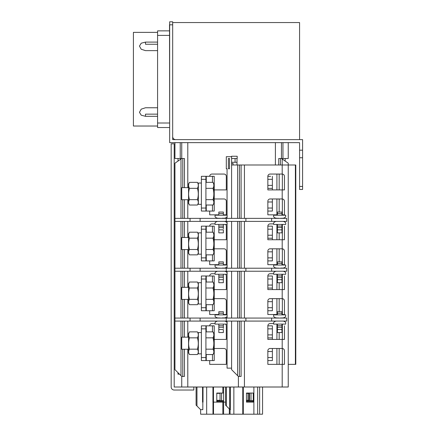 <?xml version="1.0" encoding="UTF-8"?>
<svg xmlns="http://www.w3.org/2000/svg" width="436" height="436" viewBox="0 0 436 436"><rect width="100%" height="100%" fill="white"/><g stroke="black" fill="none" stroke-linecap="round" stroke-linejoin="round"><path stroke-width="0.65" d="M181.747 142.643L181.747 158.502L184.45 158.502L184.45 187.644M184.45 349.247L184.45 376.437L181.747 376.437L181.747 387.01M188.543 287.324L181.747 287.324L181.747 299.407L188.543 299.407M188.543 337.164L181.747 337.164L181.747 349.247L188.543 349.247M188.543 303.064L188.543 283.656L189.48 282.032C188.336 284.016 188.336 286.011 189.48 288.005C188.336 291.793 188.336 295.57 189.48 299.336C188.336 301.118 188.336 302.906 189.48 304.699L188.543 303.069M188.543 352.904L188.543 333.496L189.48 331.872C188.336 333.856 188.336 335.851 189.48 337.846C188.336 341.633 188.336 345.41 189.48 349.176C188.336 350.958 188.336 352.746 189.48 354.539L188.543 352.909M246.476 400.303L249.049 400.303A0.452 0.452 0 0 0 249.501 399.85L249.501 393.806A0.452 0.452 0 0 0 249.049 393.354L246.476 393.354M250.858 400.608A1.962 1.962 0 0 0 251.011 399.85L251.011 393.806A1.962 1.962 0 0 0 250.858 393.054M216.79 400.303L219.591 400.303A0.452 0.452 0 0 0 220.044 399.85L220.044 393.806A0.452 0.452 0 0 0 219.591 393.354L216.79 393.354M223.439 402.117L223.439 400.608L221.406 400.608A1.962 1.962 0 0 0 221.559 399.85L221.559 393.806A1.962 1.962 0 0 0 221.406 393.054M220.044 393.806A0.452 0.452 0 0 0 219.591 393.354M219.591 400.303A0.452 0.452 0 0 0 220.044 399.85M221.559 393.806L221.559 399.85M189.48 304.699L197.421 304.699C198.571 302.916 198.571 301.129 197.421 299.336C198.571 295.575 198.571 291.793 197.421 288.005C198.571 286.021 198.571 284.032 197.421 282.032L189.48 282.032M197.421 288.005L189.48 288.005M197.421 282.032L198.364 283.656M197.421 299.336L189.48 299.336M197.421 304.699L198.364 303.069M189.48 354.539L197.421 354.539C198.571 352.757 198.571 350.969 197.421 349.176C198.571 345.41 198.571 341.633 197.421 337.846C198.571 335.862 198.571 333.872 197.421 331.872L189.48 331.872M197.421 337.846L189.48 337.846M197.421 331.872L198.364 333.496M197.421 349.176L189.48 349.176M197.421 354.539L198.364 352.909M212.981 282.032C214.131 284.032 214.131 286.021 212.981 288.005C214.131 291.793 214.131 295.575 212.981 299.336C214.131 301.129 214.131 302.916 212.981 304.699L213.923 303.069L213.923 283.656L212.981 282.032L205.917 282.032M212.981 331.872C214.131 333.872 214.131 335.862 212.981 337.846C214.131 341.633 214.131 345.41 212.981 349.176C214.131 350.969 214.131 352.757 212.981 354.539L213.923 352.909L213.923 333.496L212.981 331.872L205.917 331.872M201.383 282.713L198.364 282.713L198.364 304.012L201.383 304.012M201.383 332.554L198.364 332.554L198.364 353.852L201.383 353.852M190.052 318.057L200.113 318.057L200.113 321.076L190.052 321.076L190.052 318.057L174.95 318.057L174.95 163.184L181.747 158.502L180.237 158.502L180.237 142.643M200.113 318.057L245.899 318.057L245.899 321.076L226.273 321.076L226.273 318.057M271.623 318.057L271.623 321.076L286.73 321.076L286.73 318.057L245.899 318.057M190.052 321.076L174.95 321.076L174.95 318.057M200.113 321.076L226.273 321.076M271.623 321.076L245.899 321.076M246.476 402.117L253.272 402.117L253.272 393.054L246.476 393.054L246.476 402.117L246.476 393.054L253.272 393.054L253.272 402.117L253.12 400.608L246.623 400.608L246.623 402.117M223.439 400.608L216.943 400.608L216.943 402.117M196.096 387.01L196.096 405.137L200.631 409.671L202.827 409.671L202.827 402.117M202.566 387.01L202.566 402.117L203.018 402.117L203.018 387.01M212.942 387.01L212.942 402.117L216.79 402.117L216.79 393.054L222.834 393.054L222.834 387.01M218.065 321.076A3.777 3.777 0 0 0 215.041 322.586L215.041 324.095L227.129 324.095L227.129 322.586A3.777 3.777 0 0 0 224.104 321.076M221.891 318.057L223.352 318.057M220.273 318.057L218.065 317.904A3.777 3.777 0 0 1 215.041 316.394L215.041 314.885L227.129 314.885L227.129 316.394A3.777 3.777 0 0 1 224.104 317.904L222.218 317.904M212.981 299.336L205.917 299.336M212.981 288.005L205.917 288.005M212.981 304.699L205.917 304.699M205.917 275.993L201.383 275.993L201.383 279.013L205.917 279.013L205.917 275.993L206.266 275.993L206.266 282.032M201.383 279.013L201.383 307.712L205.917 307.712L205.917 279.013M212.981 337.846L205.917 337.846M212.981 349.176L205.917 349.176M212.981 354.539L205.917 354.539M205.917 325.834L201.383 325.834L201.383 328.853L205.917 328.853L205.917 325.834L206.266 325.834L206.266 331.872M201.383 328.853L201.383 357.553L205.917 357.553L205.917 328.853M280.479 318.057L282.692 317.904A3.777 3.777 0 0 0 285.711 316.394L285.711 314.885L273.628 314.885L273.628 316.394A3.777 3.777 0 0 0 276.647 317.904L278.86 318.057M276.647 321.076A3.777 3.777 0 0 0 273.628 322.586L273.628 324.095L285.711 324.095L285.711 322.586A3.777 3.777 0 0 0 282.692 321.076M223.592 393.054L222.834 393.054M213.471 402.117L213.471 387.01M247.986 393.354L247.986 400.303M213.504 414.2L223.592 414.2L223.592 402.117L213.504 402.117L213.504 414.2L200.631 414.2L200.631 409.671M223.592 414.2L262.559 414.2L262.559 387.01M201.383 307.712L201.383 310.737L214.223 310.737L214.223 275.993L214.223 310.737L209.34 310.737M201.383 357.553L201.383 360.577L214.223 360.577L209.694 360.577L209.694 364.354L226.306 364.354L209.694 364.354L209.694 360.577L209.34 360.577M267.846 334.897L272.38 334.897L272.38 328.853L267.846 328.853M267.846 351.514L272.38 351.514L272.38 357.553L267.846 357.553M272.38 351.514L272.38 348.489L270.102 348.489L272.38 348.489M267.846 337.916L267.846 339.426L267.846 337.916L272.38 337.916L272.38 334.897M267.846 364.354L284.463 364.354L284.463 350.757C284.332 349.383 283.574 348.626 282.196 348.489L270.113 348.489A2.267 2.267 0 0 0 267.846 350.757L267.846 364.354L267.846 360.577L272.38 360.577L272.38 357.553M272.38 328.853L272.38 325.834L270.631 325.834M273.628 323.577L270.113 323.577A2.267 2.267 0 0 0 267.846 325.834L272.38 325.834M267.846 285.057L272.38 285.057L272.38 279.013L267.846 279.013M267.846 301.674L272.38 301.674L272.38 307.712L267.846 307.712M272.38 301.674L272.38 298.649L270.102 298.649L282.196 298.649C283.574 298.785 284.332 299.543 284.463 300.916L284.463 314.514L281.934 314.514M267.846 288.076L267.846 289.586L267.846 288.076L272.38 288.076L272.38 285.057M270.113 298.649A2.267 2.267 0 0 0 267.846 300.916L267.846 314.514L267.846 310.737L272.38 310.737L272.38 307.712M272.38 279.013L272.38 275.993L270.631 275.993M273.628 273.737L270.113 273.737A2.267 2.267 0 0 0 267.846 275.993L272.38 275.993M193.829 387.01L174.193 387.01L174.193 143.815L171.174 143.815L171.174 387.01A3.019 3.019 0 0 0 174.193 390.029L193.829 390.029L193.829 387.01L238.394 387.01L238.394 376.437L241.097 376.437L241.097 321.076M218.818 318.057L219.951 317.904M205.917 310.737L205.917 307.712M212.474 282.032L212.474 275.993L214.223 275.993M212.474 275.993L206.266 275.993M201.383 310.737L203.132 310.737M205.917 360.577L205.917 357.553M212.474 331.872L212.474 325.834L206.266 325.834M214.223 360.577L214.223 325.834L212.474 325.834M201.383 360.577L203.132 360.577M277.405 318.057L278.539 317.904M280.8 317.904L281.934 318.057M225.554 387.01L225.554 405.137L230.083 409.671L230.421 409.671L230.421 387.01M223.592 387.01L223.592 402.117L225.554 402.117M257.654 414.2L257.654 387.01M230.083 414.2L230.083 409.671M281.934 314.885L281.934 311.707L277.405 311.707L277.405 314.885M281.934 327.267L277.405 327.267L277.405 332.554L281.934 332.554L281.934 324.095M281.934 328.401L281.934 329.534L277.405 329.534M218.818 328.401L218.818 332.554L223.352 332.554L223.352 329.534L218.818 329.534L218.818 327.267L223.352 327.267L223.352 324.095M226.306 325.839A2.267 2.267 0 0 0 225.488 324.095A2.267 2.267 0 0 1 226.306 325.839L226.306 339.426L214.223 339.426L226.306 339.426M179.479 374.17L177.97 374.17L177.97 372.66M272.38 337.916L272.38 339.426M272.38 288.076L272.38 289.586M282.354 274.255L282.354 289.586M279.176 282.713L279.176 289.586M282.354 348.495L282.354 364.354M279.176 348.489L279.176 364.354M284.463 339.426L284.463 325.839L284.463 339.426L267.846 339.426L267.846 325.839A2.267 2.267 0 0 1 270.113 323.577M282.354 324.095L282.354 339.426M279.176 332.554L279.176 339.426M211.956 323.577A2.267 2.267 0 0 0 209.694 325.834A2.267 2.267 0 0 1 211.956 323.577L215.041 323.577M282.354 298.655L282.354 314.514M279.176 298.649L279.176 311.707M226.306 300.916A2.267 2.267 0 0 0 224.044 298.649A2.267 2.267 0 0 1 226.306 300.916L226.306 314.514L223.352 314.514M223.352 328.401L223.352 327.267M218.818 324.095L218.818 327.267M223.352 314.885L223.352 311.707L218.818 311.707L218.818 314.885M284.463 289.586L284.463 275.999L284.463 289.586L267.846 289.586L267.846 275.999A2.267 2.267 0 0 1 270.113 273.737M277.405 324.095L277.405 327.267M243.299 414.2L243.299 387.01M211.956 273.737A2.267 2.267 0 0 0 209.694 275.993A2.267 2.267 0 0 1 211.956 273.737L215.041 273.737M226.306 275.999A2.267 2.267 0 0 0 225.488 274.255A2.267 2.267 0 0 1 226.306 275.999L226.306 289.586L214.223 289.586L226.306 289.586M180.995 321.076L180.995 375.679L174.95 369.641L174.95 321.076M295.39 364.354L288.24 364.354L288.24 164.993L295.793 164.993L295.793 364.354L295.39 364.354L295.39 164.993M231.592 321.076L231.592 369.641L238.394 376.437M231.592 271.236L231.592 318.057M226.306 350.757A2.267 2.267 0 0 0 224.044 348.489A2.267 2.267 0 0 1 226.306 350.757L226.306 364.354M209.694 310.737L209.694 314.514L209.694 310.737M180.995 375.679L181.747 376.437M276.909 289.586L276.909 274.255M276.909 314.514L276.909 298.649M276.909 339.426L276.909 324.095M276.909 364.354L276.909 348.489M231.592 368.131L227.063 368.131L227.063 324.095M277.405 314.514L267.846 314.514M238.394 387.01L288.24 387.01L288.24 164.993L244.433 164.993L244.433 218.376M277.405 264.674L267.846 264.674L267.846 251.076A2.267 2.267 0 0 1 270.113 248.809L272.38 248.809L272.38 260.897L267.846 260.897L267.846 264.674M267.846 235.217L272.38 235.217L272.38 238.236L267.846 238.236L267.846 239.745L282.196 239.745L282.196 248.809C283.574 248.945 284.332 249.703 284.463 251.076L284.463 264.674L281.934 264.674M218.818 264.674L209.694 264.674L209.694 260.897L209.34 260.897M226.306 251.076A2.267 2.267 0 0 0 224.044 248.809A2.267 2.267 0 0 1 226.306 251.076L226.306 264.674L223.352 264.674M218.818 314.514L209.694 314.514M224.044 298.649L214.223 298.649M224.044 348.489L214.223 348.489M190.052 268.216L200.113 268.216L200.113 271.236L190.052 271.236L190.052 268.216L174.95 268.216M200.113 268.216L245.899 268.216L245.899 271.236L226.273 271.236L226.273 268.216M271.623 268.216L271.623 271.236L286.73 271.236L286.73 268.216L245.899 268.216M190.052 271.236L174.95 271.236M200.113 271.236L226.273 271.236M271.623 271.236L245.899 271.236M221.891 268.216L223.352 268.216M220.273 268.216L218.065 268.064A3.777 3.777 0 0 1 215.041 266.554L215.041 265.044L227.129 265.044L227.129 266.554A3.777 3.777 0 0 1 224.104 268.064L222.218 268.064M280.479 268.216L281.934 268.216M278.86 268.216L276.647 268.064A3.777 3.777 0 0 1 273.628 266.554L273.628 265.044L285.711 265.044L285.711 266.554A3.777 3.777 0 0 1 282.692 268.064L280.8 268.064M276.647 271.236A3.777 3.777 0 0 0 273.628 272.745L273.628 274.255L285.711 274.255L285.711 272.745A3.777 3.777 0 0 0 282.692 271.236M277.405 268.216L278.539 268.064M281.934 265.044L281.934 261.873L277.405 261.873L277.405 265.044M281.934 277.427L277.405 277.427L277.405 282.713L281.934 282.713L281.934 274.255M277.405 274.255L277.405 277.427M281.934 278.56L281.934 279.694L277.405 279.694M218.065 271.236A3.777 3.777 0 0 0 215.041 272.745L215.041 274.255L227.129 274.255L227.129 272.745A3.777 3.777 0 0 0 224.104 271.236M218.818 268.216L219.951 268.064M223.352 265.044L223.352 261.873L218.818 261.873L218.818 265.044M223.352 277.427L218.818 277.427L218.818 282.713L223.352 282.713L223.352 274.255M218.818 274.255L218.818 277.427M223.352 278.56L223.352 279.694L218.818 279.694L218.818 278.56M188.543 237.484L181.747 237.484L181.747 249.566L188.543 249.566M188.543 253.223L188.543 233.816L189.48 232.192C188.336 234.176 188.336 236.17 189.48 238.165C188.336 241.953 188.336 245.73 189.48 249.496C188.336 251.278 188.336 253.065 189.48 254.858L188.543 253.229M189.48 254.858L197.421 254.858C198.571 253.076 198.571 251.289 197.421 249.496C198.571 245.735 198.571 241.953 197.421 238.165C198.571 236.181 198.571 234.192 197.421 232.192L189.48 232.192M197.421 238.165L189.48 238.165M197.421 232.192L198.364 233.816M197.421 249.496L189.48 249.496M197.421 254.858L198.364 253.229M212.981 232.192C214.131 234.192 214.131 236.181 212.981 238.165C214.131 241.953 214.131 245.735 212.981 249.496C214.131 251.289 214.131 253.076 212.981 254.858L213.923 253.229L213.923 233.816L212.981 232.192L205.917 232.192M280.479 218.376L282.692 218.223A3.777 3.777 0 0 0 285.711 216.714L285.711 215.204L273.628 215.204L273.628 216.714A3.777 3.777 0 0 0 276.647 218.223L278.86 218.376M201.383 232.873L198.364 232.873L198.364 254.172L201.383 254.172M221.891 218.376L223.352 218.376M220.273 218.376L218.065 218.223A3.777 3.777 0 0 1 215.041 216.714L215.041 215.204L227.129 215.204L227.129 216.714A3.777 3.777 0 0 1 224.104 218.223L222.218 218.223M209.694 264.674L209.694 260.897L214.223 260.897L214.223 226.153L201.383 226.153L201.383 229.173L205.917 229.173L205.917 226.153M212.981 249.496L205.917 249.496M212.981 238.165L205.917 238.165M212.981 254.858L205.917 254.858M201.383 229.173L201.383 257.872L205.917 257.872L205.917 229.173M267.846 229.173L272.38 229.173L272.38 235.217M272.38 229.173L272.38 226.153L270.631 226.153M267.846 238.236L267.846 226.159A2.267 2.267 0 0 1 270.113 223.897A2.267 2.267 0 0 0 267.846 226.153L272.38 226.153M218.818 218.376L219.951 218.223M277.405 218.376L278.539 218.223M280.8 218.223L281.934 218.376M281.934 215.204L281.934 212.032L277.405 212.032L277.405 215.204M281.934 227.587L277.405 227.587L277.405 232.873L281.934 232.873L281.934 224.415M281.934 228.72L281.934 229.854L277.405 229.854M276.647 221.395A3.777 3.777 0 0 0 273.628 222.905L273.628 224.415L285.711 224.415L285.711 222.905A3.777 3.777 0 0 0 282.692 221.395M277.405 224.415L277.405 227.587M218.818 228.72L218.818 232.873L223.352 232.873L223.352 229.854L218.818 229.854L218.818 227.587L223.352 227.587L223.352 224.415M214.223 248.809L224.044 248.809M226.306 226.159A2.267 2.267 0 0 0 225.488 224.415A2.267 2.267 0 0 1 226.306 226.159L226.306 239.745L214.223 239.745L226.306 239.745M223.352 228.72L223.352 227.587M218.818 224.415L218.818 227.587M218.065 221.395A3.777 3.777 0 0 0 215.041 222.905L215.041 224.415L227.129 224.415L227.129 222.905A3.777 3.777 0 0 0 224.104 221.395M223.352 215.204L223.352 212.032L218.818 212.032L218.818 215.204M201.383 257.872L201.383 260.897L205.917 260.897L205.917 257.872M205.917 260.897L212.474 260.897L212.474 254.858M214.223 226.153L214.223 260.897L212.474 260.897M201.383 260.897L203.132 260.897M272.38 238.236L272.38 239.745M284.463 239.745L284.463 226.159L284.463 239.745L282.196 239.745M282.354 224.415L282.354 239.745M279.176 232.873L279.176 239.745M282.354 198.974L282.354 214.834M279.176 198.969L279.176 212.032M284.463 189.905L284.463 176.318L284.463 189.905L267.846 189.905L267.846 176.318A2.267 2.267 0 0 1 270.113 174.057A2.267 2.267 0 0 0 267.846 176.313L270.631 176.313M282.354 174.062L282.354 189.905M279.176 174.057L279.176 189.905M211.956 223.897A2.267 2.267 0 0 0 209.694 226.153A2.267 2.267 0 0 1 211.956 223.897L215.041 223.897M272.38 251.834L267.846 251.834M267.846 257.872L272.38 257.872M241.097 218.376L241.097 164.993L231.592 164.993L231.592 163.478L233.107 163.478L233.107 164.993M279.176 248.809L279.176 261.873M282.354 248.814L282.354 264.674M282.196 189.905L282.196 198.969C283.574 199.105 284.332 199.862 284.463 201.236L284.463 214.834L281.934 214.834M284.463 176.318C284.332 174.945 283.574 174.187 282.196 174.057L270.113 174.057M231.592 221.395L231.592 268.216M231.592 164.993L231.592 218.376M282.196 248.809L270.113 248.809M282.196 198.969L270.113 198.969L272.38 198.969L272.38 211.057L267.846 211.057L267.846 214.834L267.846 201.236A2.267 2.267 0 0 1 270.113 198.969M277.405 214.834L267.846 214.834M273.628 223.897L270.113 223.897M241.097 164.993L244.433 164.993M224.044 198.969A2.267 2.267 0 0 1 226.306 201.236A2.267 2.267 0 0 0 224.044 198.969L214.223 198.969L214.223 211.057L209.694 211.057L209.694 214.834L209.694 211.057L209.34 211.057M211.956 174.057A2.267 2.267 0 0 0 209.694 176.313A2.267 2.267 0 0 1 211.956 174.057L224.044 174.057A2.267 2.267 0 0 1 226.306 176.318A2.267 2.267 0 0 0 224.044 174.057M226.306 189.905L214.223 189.905L226.306 189.905L226.306 176.318M276.909 189.905L276.909 174.057M276.909 214.834L276.909 198.969M276.909 239.745L276.909 224.415M276.909 264.674L276.909 248.809M231.592 163.478L231.592 156.693L226.306 156.693L226.306 168.776L227.063 168.776L227.063 215.204M227.063 216.796L227.063 218.376M227.063 221.395L227.063 222.823M227.063 224.415L227.063 265.044M227.063 266.636L227.063 268.216M227.063 271.236L227.063 272.663M227.063 274.255L227.063 314.885M227.063 316.476L227.063 318.057M227.063 321.076L227.063 322.504M218.818 214.834L209.694 214.834M226.306 201.236L226.306 214.834L223.352 214.834M272.38 176.313L272.38 179.332L267.846 179.332M267.846 185.376L272.38 185.376L272.38 179.332M267.846 188.396L272.38 188.396L272.38 185.376M272.38 188.396L272.38 189.905M272.38 201.993L267.846 201.993M267.846 208.032L272.38 208.032M157.576 50.636L145.493 50.636L141.22 49.246L139.455 46.091L141.22 43.208L145.493 42.096L157.576 42.096M157.576 114.15L145.493 114.15L145.493 116.308L141.22 115.191L139.455 112.314L141.22 109.153L145.493 107.763L157.576 107.763M157.576 32.373L133.411 32.373L133.411 126.026L157.576 126.026M145.493 116.308L157.576 116.308M157.576 44.249L145.493 44.249L145.493 42.096M157.576 127.535L169.511 127.535L157.576 127.535L157.576 30.863L169.511 30.863L157.576 30.863M299.57 186.45L302.589 186.45L302.589 189.469L299.57 189.469L299.57 157.75L302.589 157.75L302.589 139.624L172.683 139.624L172.683 22.558L299.57 22.558L299.57 139.624M172.683 24.819L169.511 24.819L169.664 133.579M299.57 157.75L299.57 142.643L169.664 142.643L169.664 21.8L172.683 21.8L172.683 22.558M172.683 136.599A3.019 3.019 0 0 0 175.703 139.624M302.589 186.45L302.589 157.75M302.589 150.197L299.57 150.197M278.74 164.993L278.74 158.502L281.443 158.502L288.24 163.184L288.24 164.993M237.031 162.279L235.069 162.279L235.069 158.502L237.184 158.502L237.184 156.241L231.592 156.241L231.592 156.693M174.95 142.643L174.95 158.502L180.237 158.502M281.443 142.643L281.443 158.502L288.24 158.502L288.24 142.643M235.069 162.279L231.592 162.279M231.592 158.502L235.069 158.502M229.516 168.776L228.382 168.776L228.382 158.502L229.516 158.502L229.516 168.776M237.031 164.993L237.031 158.502M212.474 182.352L212.474 176.313L201.383 176.313L201.383 211.057L214.223 211.057L214.223 176.313L214.223 198.969M188.543 187.644L181.747 187.644L181.747 199.726L188.543 199.726M188.543 203.383L188.543 183.976L189.48 182.352C188.336 184.335 188.336 186.33 189.48 188.325C188.336 192.113 188.336 195.889 189.48 199.655C188.336 201.437 188.336 203.225 189.48 205.018L188.543 203.389M189.48 205.018L197.421 205.018C198.571 203.236 198.571 201.448 197.421 199.655C198.571 195.895 198.571 192.113 197.421 188.325C198.571 186.341 198.571 184.352 197.421 182.352L189.48 182.352M197.421 188.325L189.48 188.325M197.421 182.352L198.364 183.976M197.421 199.655L189.48 199.655M197.421 205.018L198.364 203.389M212.981 182.352C214.131 184.352 214.131 186.341 212.981 188.325C214.131 192.113 214.131 195.895 212.981 199.655C214.131 201.448 214.131 203.236 212.981 205.018L213.923 203.389L213.923 183.976L212.981 182.352L205.917 182.352M201.383 183.033L198.364 183.033L198.364 204.331L201.383 204.331M212.981 188.325L205.917 188.325M212.981 199.655L205.917 199.655M212.981 205.018L205.917 205.018M201.383 179.332L205.917 179.332L205.917 176.313M201.383 208.032L205.917 208.032L205.917 179.332M205.917 211.057L205.917 208.032M212.474 176.313L214.223 176.313M201.383 211.057L203.132 211.057M190.052 221.395L190.052 218.376L200.113 218.376L200.113 221.395L174.95 221.395M190.052 218.376L174.95 218.376M245.899 221.395L226.273 221.395L226.273 218.376L245.899 218.376L245.899 221.395L286.73 221.395L286.73 218.376L245.899 218.376M200.113 218.376L226.273 218.376M200.113 221.395L226.273 221.395M184.45 337.164L184.45 321.076M184.45 318.057L184.45 299.407M184.45 287.324L184.45 271.236M184.45 268.216L184.45 249.566M184.45 237.484L184.45 221.395M184.45 218.376L184.45 199.726M182.777 158.502L182.777 187.644M182.777 199.726L182.777 218.376M182.777 221.395L182.777 237.484M182.777 249.566L182.777 268.216M182.777 271.236L182.777 287.324M182.777 299.407L182.777 318.057M182.777 321.076L182.777 337.164M182.777 349.247L182.777 376.437M223.439 401.36L216.943 401.36M246.623 401.36L253.12 401.36M213.084 402.117L213.084 387.01M196.968 406.009L196.968 387.01M249.043 393.354L249.043 400.303M206.669 414.2L206.669 387.01M212.981 414.2L212.981 402.117M213.122 414.2L213.122 402.117M222.834 414.2L222.834 402.117M259.633 414.2L259.633 387.01M229.331 414.2L229.331 408.913M206.266 304.699L206.266 310.737M212.474 310.737L212.474 304.699M206.266 354.539L206.266 360.577M212.474 360.577L212.474 354.539M226.426 406.009L226.426 387.01M229.636 409.224L229.636 387.01M223.352 325.757L218.818 325.757M223.352 313.222L218.818 313.222M281.934 313.222L277.405 313.222M281.934 325.757L277.405 325.757M253.877 414.2L253.877 387.01M242.917 414.2L242.917 387.01M242.776 414.2L242.776 387.01M233.86 414.2L233.86 387.01M282.196 314.514L282.196 314.885M282.196 264.674L282.196 265.044M281.934 263.382L277.405 263.382M281.934 275.917L277.405 275.917M223.352 263.382L218.818 263.382M223.352 275.917L218.818 275.917M206.266 226.153L206.266 232.192M281.934 213.542L277.405 213.542M281.934 226.077L277.405 226.077M223.352 226.077L218.818 226.077M223.352 213.542L218.818 213.542M206.266 254.858L206.266 260.897M212.474 232.192L212.474 226.153M282.196 214.834L282.196 215.204M241.097 318.057L241.097 271.236M241.097 268.216L241.097 221.395M244.433 221.395L244.433 268.216M244.433 271.236L244.433 318.057M244.433 321.076L244.433 387.01M239.424 164.993L239.424 218.376M239.424 221.395L239.424 268.216M239.424 271.236L239.424 318.057M239.424 321.076L239.424 376.437M237.636 164.993L237.636 218.376M237.636 221.395L237.636 268.216M237.636 271.236L237.636 318.057M237.636 321.076L237.636 375.679M282.196 159.026L282.196 174.057M282.196 364.354L282.196 387.01M282.196 339.426L282.196 348.489M282.196 289.586L282.196 298.649M187.791 142.643L187.791 187.644M187.791 199.726L187.791 218.376M187.791 221.395L187.791 237.484M187.791 249.566L187.791 268.216M187.791 271.236L187.791 287.324M187.791 299.407L187.791 318.057M187.791 321.076L187.791 337.164M187.791 349.247L187.791 387.01M157.576 123.007L169.511 123.007M157.576 35.392L169.511 35.392M180.711 159.216L180.711 158.502M282.953 158.502L282.953 142.643M280.408 158.502L280.408 164.993M275.399 142.643L275.399 164.993M282.479 159.216L282.479 158.502M180.995 159.026L180.995 218.376M180.995 221.395L180.995 268.216M180.995 271.236L180.995 318.057M206.266 205.018L206.266 211.057M212.474 211.057L212.474 205.018M206.266 176.313L206.266 182.352M271.623 218.376L271.623 221.395M178.019 161.075L178.019 158.502M285.171 161.075L285.171 158.502"/></g></svg>
